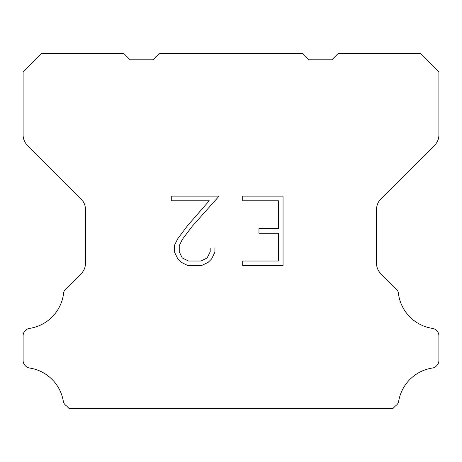 <?xml version="1.0" encoding="UTF-8"?>
<svg xmlns="http://www.w3.org/2000/svg" width="462" height="462" viewBox="0 0 462 462"><rect width="100%" height="100%" fill="white"/><g stroke="black" fill="none" stroke-linecap="round" stroke-linejoin="round"><path stroke-width="0.69" d="M278.419 261.018L278.419 233.212L258.957 233.212L258.957 228.58L278.419 228.58L278.419 200.774L242.712 200.774L242.712 196.142L283.05 196.142L283.05 265.65L242.712 265.65L242.712 261.018L278.419 261.018M214.905 248.025L214.905 252.194L211.602 258.98L208.16 262.352L201.374 265.65L188.022 265.65L181.277 262.3L177.841 258.905L174.492 252.119L174.492 245.241L177.841 238.594L187.659 225.514L209.246 200.774L171.275 200.774L171.275 196.142L219.069 196.142L192.007 226.542L182.363 239.385L179.244 245.726L179.244 251.83L182.276 257.946L188.427 261.018L201.01 261.018L207.12 257.935L210.198 251.83L210.198 248.025L214.905 248.025M159.454 53.673L302.546 53.673L308.662 59.789L331.895 59.789L338.011 53.673L420.559 53.673L438.9 72.02L438.9 134.927A14.674 14.674 0 0 1 434.603 145.305L380.827 199.082A14.674 14.674 0 0 0 376.53 209.459L376.53 263.305A14.674 14.674 0 0 0 380.827 273.683L395.478 288.328A7.34 7.34 0 0 1 398.573 294.479A40.356 40.356 0 0 0 432.49 328.401A7.34 7.34 0 0 1 436.59 330.469L436.752 330.625A7.34 7.34 0 0 1 438.9 335.816L438.9 360.47A7.34 7.34 0 0 1 436.752 365.656L436.434 365.973A7.34 7.34 0 0 1 432.357 368.041A40.356 40.356 0 0 0 398.591 401.807A7.34 7.34 0 0 1 395.501 405.884L393.058 408.327L68.942 408.327L66.499 405.884A7.34 7.34 0 0 1 63.41 401.807A40.356 40.356 0 0 0 29.643 368.041A7.34 7.34 0 0 1 25.566 365.973L25.248 365.656A7.34 7.34 0 0 1 23.1 360.47L23.1 335.816A7.34 7.34 0 0 1 25.248 330.625L25.41 330.469A7.34 7.34 0 0 1 29.51 328.401A40.356 40.356 0 0 0 63.427 294.479A7.34 7.34 0 0 1 66.522 288.328L81.173 273.683A14.674 14.674 0 0 0 85.47 263.305L85.47 209.459A14.674 14.674 0 0 0 81.173 199.082L27.397 145.305A14.674 14.674 0 0 1 23.1 134.927L23.1 72.02L41.441 53.673L123.989 53.673L130.105 59.789L153.338 59.789L159.454 53.673"/></g></svg>
